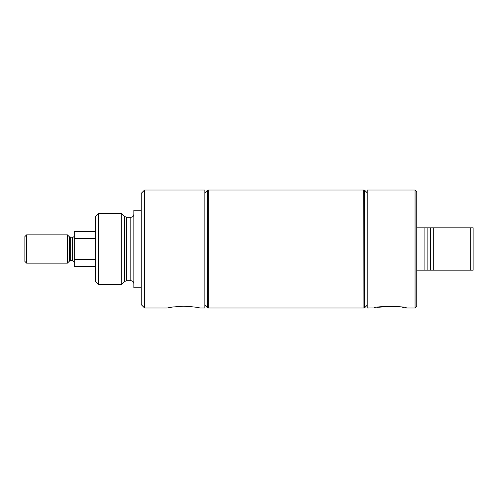 <?xml version="1.0" encoding="UTF-8"?>
<svg xmlns="http://www.w3.org/2000/svg" width="498" height="498" viewBox="0 0 498 498"><rect width="100%" height="100%" fill="white"/><g stroke="black" fill="none" stroke-linecap="round" stroke-linejoin="round"><path stroke-width="0.75" d="M95.479 259.589L74.308 259.589L74.308 231.358L95.479 231.358M74.308 238.411L95.479 238.411M74.308 259.589L74.308 266.642L95.479 266.642M26.581 234.882L26.581 263.118L24.9 261.438L24.9 236.562L26.581 234.882L67.442 234.882L69.378 236.818L72.415 237.372L72.415 260.628C74.183 261.73 74.812 262.359 74.308 262.521M70.71 237.372L70.71 260.628L72.415 260.628M69.378 236.818L69.378 261.182L67.442 263.118L67.442 234.882M26.581 263.118L67.442 263.118M144.601 189.999L144.601 308.001L141.214 304.614L141.214 193.386L144.601 189.999L204.846 189.999L204.846 308.001L199.854 308.001L197.164 307.465M183.563 306.195C193.031 306.749 198.465 307.353 199.854 308.001C198.453 307.353 193.025 306.749 183.563 306.195L172.557 307.029L167.515 307.951M168.561 307.733L170.16 307.428M171.742 307.16L173.472 306.899M176.205 306.575L181.583 306.226M208.195 249L208.195 308.001L207.741 308.001L207.741 189.999L208.195 189.999L208.195 249M98.28 213.71L95.479 216.512L95.479 281.488L98.28 284.29L121.717 284.29L121.717 213.71L98.28 213.71L98.28 284.29M141.214 210.237L133.875 210.237L133.875 287.763L141.214 287.763M363.914 189.999L363.914 308.001L364.368 308.001L364.368 189.999L363.914 189.999M367.231 192.863L364.368 189.999M367.231 305.137L364.368 308.001M415.058 189.999L415.058 308.001L416.751 306.307L416.751 191.693L415.058 189.999L367.231 189.999L367.231 308.001L374.035 307.976M376.974 307.397L391.44 306.208M415.058 308.001L406.505 308.001C406.436 306.009 374.023 305.996 373.917 308.001M401.979 307.148L403.965 307.49M416.751 227.829L424.091 227.829L424.091 270.171L427.141 270.171L416.751 270.171M470.299 227.829L430.639 227.829L430.639 270.171L433.69 270.171L427.141 270.171L427.141 227.829L433.69 227.829L433.69 270.171L473.1 270.171L473.1 227.829L470.299 227.829L470.299 270.171M424.091 227.829L427.141 227.829L424.091 227.829M363.914 307.814L363.727 189.999L208.351 189.999L208.351 308.001L363.727 308.001M121.717 213.71L124.556 216.456L124.556 281.544L121.717 284.29M124.556 216.456L126.673 217.309L126.673 280.691L124.556 281.544M126.673 217.309L130.825 217.309L130.825 280.691C132.673 280.872 133.694 281.887 133.875 283.736M72.415 237.372C73.561 237.26 74.19 236.625 74.308 235.479M70.71 260.628L69.378 261.182M144.601 308.001L167.266 308.001M204.846 305.106L207.741 308.001M204.846 192.894L207.741 189.999M130.825 217.309C132.673 217.128 133.694 216.113 133.875 214.264M126.673 280.691L130.825 280.691"/></g></svg>
